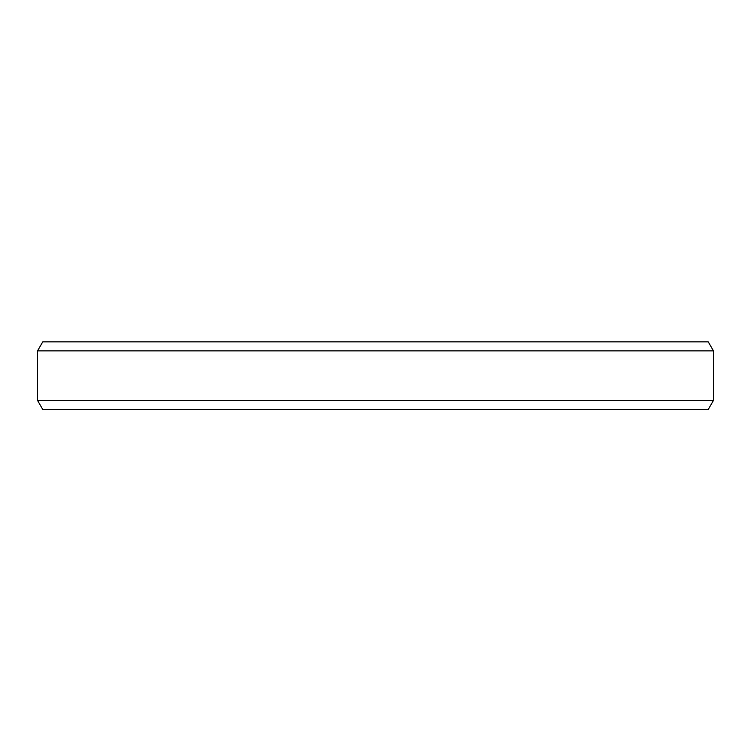 <?xml version="1.0" encoding="UTF-8"?>
<svg xmlns="http://www.w3.org/2000/svg" width="751" height="751" viewBox="0 0 751 751"><rect width="100%" height="100%" fill="white"/><g stroke="black" fill="none" stroke-linecap="round" stroke-linejoin="round"><path stroke-width="1.13" d="M655.492 341.865L697.773 341.865M53.283 341.865L84.403 341.865M37.55 400.443L42.751 409.455L708.249 409.455L713.45 400.443L713.45 350.877L37.55 350.877L37.55 400.443L713.45 400.443M37.55 350.877L42.751 341.865L708.249 341.865L713.45 350.877"/></g></svg>
